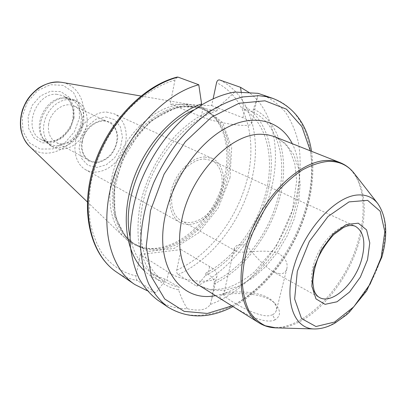 <?xml version="1.0" encoding="UTF-8"?>
<svg xmlns="http://www.w3.org/2000/svg" width="406" height="406" viewBox="0 0 406 406"><rect width="100%" height="100%" fill="white"/><g stroke="black" fill="none" stroke-linecap="round" stroke-linejoin="round"><path stroke-width="0.3" stroke-dasharray="2.03 1.52" d="M204.35 159.02L211.582 160.461C223.112 165.678 225.457 184.994 217.2 201.092C209.131 217.286 192.18 226.847 181.142 220.651C171.966 215.672 168.805 200.432 174.382 185.588C179.888 170.723 193.134 159.162 204.35 159.02M279.648 273.817L272.644 271.482C264.438 265.681 256.602 258.084 249.142 248.69C240.859 240.692 234.764 246.305 234.242 248.477L235.541 250.867C240.722 254.877 266.194 247.564 279.216 253.862C285.479 258.099 288.027 263.027 286.849 268.635C285.941 272.157 283.54 273.883 279.648 273.817M275.04 319.847C267.346 323.785 251.248 317.441 238.012 309.377C223.518 301.267 217.611 296.613 220.296 295.416C225.497 293.223 263.362 290.402 275.395 303.967C280.982 310.747 280.866 316.041 275.04 319.847L272.634 314.802L275.08 312.98L276.385 310.478C277.08 307.778 275.989 304.815 273.116 301.582C261.52 289.407 228.928 291.401 224.599 293.431L223.665 294.335C221.554 296.228 255.937 317.731 269.259 315.716L272.634 314.802M204.786 156.975L212.394 158.487C224.696 164.029 227.187 184.588 218.403 201.701C209.826 218.92 191.789 229.101 180.036 222.473C170.307 217.169 166.952 200.955 172.905 185.166C178.777 169.358 192.88 157.097 204.786 156.975M106.611 112.071L114.086 113.771C126.347 119.283 129.859 137.959 122.12 153.011C114.583 168.165 97.46 176.402 85.752 169.794C76.064 164.486 72.08 149.748 77.084 135.883C82.012 121.998 95.04 111.66 106.611 112.071M105.743 116.908L114.436 119.638L120.364 126.784L122.46 136.842L120.415 147.875L114.649 157.817L106.225 164.821L96.699 167.516L87.889 165.288L81.56 158.426L79.089 148.22L81.063 136.72L87.117 126.342L95.968 119.262L105.743 116.908M103.647 120.247L110.99 122.526C114.949 126.063 117.227 130.894 117.826 137.025C117.273 143.414 115.076 149.332 111.229 154.762C106.646 159.385 101.586 162.101 96.039 162.913L88.609 160.994C84.458 157.65 81.997 152.844 81.225 146.591C81.697 139.974 83.946 133.843 87.975 128.21C92.786 123.5 98.008 120.846 103.647 120.247M82.322 141.765C81.17 150.596 83.585 156.853 89.564 160.532C97.506 164.897 109.107 159.33 114.238 149.022C119.496 138.781 117.106 126.139 108.884 122.333C99.262 117.192 84.321 127.9 82.322 141.765M48.613 124.266C47.624 132.701 50.095 138.73 56.023 142.364C63.889 146.688 75.201 141.552 80.078 131.747C85.082 122.013 82.514 109.853 74.369 106.083C64.828 101.018 50.349 111.031 48.613 124.266M211.678 105.611L242.884 117.73C248.756 120.039 251.634 121.978 251.522 123.541C252.07 128.194 217.296 123.541 201.229 116.654L170.215 104.012L211.678 105.611L213.191 98.48M241.271 92.365L243.285 105.57L242.641 108.463L252.776 111.965L253.435 109.057L257.379 97.694L258.089 93.334M234.78 92.045L217.677 107.757L217.027 110.787C211.414 110.199 206.771 109.199 203.091 107.778L200.965 106.94L201.412 104.794M177.107 77.089L175.001 79.962L170.215 104.012M157.472 299.973C166.409 305.921 176.356 308.839 187.323 308.738C199.092 311.402 206.73 309.981 210.232 304.48C248.447 290.65 283.246 246.853 295.543 200.31C300.455 180.107 301.445 160.984 298.506 142.937C295.771 131.514 291.478 121.353 285.631 112.472C278.922 104.504 270.858 98.475 261.439 94.385M217.677 107.757C203.244 112.563 188.602 122.196 175.372 135.863C158.157 154.95 145.262 180.33 139.974 205.517C137.964 218.012 137.492 229.872 138.558 241.098C140.476 251.75 143.739 261.124 148.347 269.224C156.269 280.358 166.358 287.22 178.615 289.813C180.716 296.497 183.619 302.805 187.323 308.738M217.027 110.787C187.755 119.689 157.081 154.011 145.531 192.693C133.873 231.39 142.755 267.595 163.978 281.059C168.657 284.073 173.732 286.098 179.193 287.123L178.615 289.813M200.965 106.94L193.733 110.001M129.925 236.18C133.432 253.562 140.983 266.047 152.57 273.649L158.563 276.887L164.968 279.125L179.193 287.123M143.81 270.305C149.778 276.085 156.645 279.927 164.4 281.825L164.968 279.125M147.165 290.701L155.737 292.848L164.4 281.825M210.232 304.48L211.785 298.801L214.424 281.465C213.404 278.623 211.237 276.187 207.928 274.157L205.994 272.989L205.421 275.578L196.636 286.189L178.163 274.573C176.92 273.548 176.437 272.076 176.722 270.152L181.086 249.594L209.628 266.539C214.982 269.777 217.433 272.883 216.992 275.841C216.54 284.469 183.086 282.297 168.546 272.411L140.288 254.491L136.03 275.923C135.751 277.927 136.228 279.465 137.461 280.546L155.737 292.848M181.086 249.594L140.288 254.491M213.835 284.053C244.392 269.64 271.071 233.526 280.252 195.875C289.412 158.304 279.775 121.196 253.435 109.057M186.567 104.281C162.639 103.094 133.335 124.596 119.004 155.833C104.565 187.024 107.793 221.879 124.718 237.814C130.306 243.108 136.776 246.457 144.135 247.848C169.921 252.578 200.584 231.247 216.048 200.513C231.638 169.84 230.644 132.503 211.556 114.533C206.07 109.432 199.539 106.199 191.967 104.839L186.567 104.281M188.333 105.814C163.187 104.525 132.224 128.905 119.059 162.481C105.727 196.017 112.944 230.953 133.239 243.209L139.466 246.33L146.165 248.239C171.692 252.918 202.097 231.735 217.454 201.219C232.927 170.769 231.968 133.726 213.069 115.938L207.562 111.67L201.361 108.503L195.063 106.621L188.333 105.814M196.636 286.189C229.76 270.675 258.485 233.633 270.046 193.637C281.495 153.712 274.74 112.193 249.487 92.756M205.421 275.578C234.632 260.662 259.556 226.208 268.163 190.282C276.714 154.432 267.843 118.877 243.285 105.57M205.994 272.989C234.14 258.383 258.114 225.076 266.402 190.389C274.634 155.772 266.143 121.506 242.641 108.463M214.424 281.465C243.915 267.351 269.64 232.399 278.491 195.996C287.326 159.665 278.054 123.86 252.776 111.965M69.954 99.409L65.696 99.724L61.407 100.987L57.261 103.16L53.425 106.159L50.045 109.874L47.263 114.162L45.193 118.846L43.914 123.744L43.478 128.656L43.899 133.391L45.147 137.756L47.167 141.587L49.877 144.744L53.166 147.119C63.209 152.727 77.673 146.165 83.885 133.675C90.264 121.267 86.975 105.733 76.506 100.962L69.954 99.409M66.701 97.902L65.721 97.892C47.603 97.034 32.871 126.17 44.3 140.253L50.019 145.384C60.052 150.986 74.481 144.475 80.662 132.046C87.011 119.699 83.702 104.22 73.242 99.46L66.701 97.902M64.752 97.922L63.808 97.912C46.335 97.09 32.165 125.114 43.178 138.705L48.73 143.668C58.408 149.063 72.319 142.805 78.267 130.833C84.382 118.948 81.18 104.037 71.101 99.434L64.752 97.922M272.644 271.482L319.243 297.365C310.575 292.706 308.809 275.725 315.807 258.262C322.724 240.783 337.076 226.375 348.206 225.228L355.22 226.223L211.582 160.461M314.411 328.962C338.995 330.048 371.378 293.599 381.376 256.237C387.481 233.577 386.289 216.033 377.803 203.609M354.235 173.413C365.258 189.5 367.136 211.44 359.858 239.225C348.013 284.951 308.169 329.114 276.121 327.875M259.028 322.871C290.594 343.42 345.176 293.406 358.802 238.601C368.445 204.213 361.807 171.012 340.076 162.608M274.801 136.756L285.585 143.648L293.579 154.351L298.486 168.104L300.186 184.05L298.704 201.325L294.203 219.047L286.951 236.368L277.298 252.476L265.691 266.605L252.659 278.034L238.804 286.118L224.822 290.315L211.46 290.219L199.519 285.621L206.481 288.696C211.912 290.062 219.103 289.711 228.045 287.641C236.982 284.236 245.874 278.922 254.724 271.71L276.491 245.858L292.421 210.303L296.705 180.782L294.766 163.506L289.843 150.601C286.981 145.094 281.967 140.476 274.801 136.756M215.464 295.604C241.666 291.082 268.939 266.473 284.763 235.262C300.526 204.02 304.18 167.465 292.29 143.683M231.912 305.901C266.448 289.143 296.893 247.34 307.515 204.431C312.27 185.43 313.214 167.566 310.336 150.829M201.229 116.654L203.091 107.778M242.884 117.73L244.777 109.27M167.79 306.997C190.607 322.212 222.422 315.792 249.391 294.665C276.395 273.299 298.055 238.637 307.119 203.086C319.177 157.02 307.225 110.351 273.213 98.526M116.512 272.066C122.927 276.39 129.91 279.216 137.461 280.546M175.001 79.962C159.005 84.879 142.902 94.979 128.484 109.463C109.762 129.722 96.034 156.863 90.817 183.954C88.914 197.397 88.711 210.186 90.203 222.331C92.629 233.861 96.511 244.052 101.855 252.897C110.747 265.047 122.576 272.817 136.03 275.923M209.628 266.539L207.928 274.157M168.546 272.411L166.881 280.363M29.389 146.256C46.426 163.78 79.469 145.698 83.073 118.648C86.295 101.475 76.973 84.707 61.717 82.327M79.464 117.948L79.134 103.941L73.395 92.309L63.179 85.372L50.369 84.702L37.54 90.65L27.405 102.124L22.183 116.72L22.959 131.311L29.445 142.836L40.143 149.053L52.805 148.941L64.98 142.729L74.43 131.711L79.464 117.948M189.851 106.418C164.694 105.149 133.696 129.59 120.496 163.232C107.133 196.834 114.33 231.816 134.625 244.077C167.039 265.255 218.403 225.315 227.751 177.361C234.714 147.444 225.173 117.745 202.878 109.107L196.58 107.225L189.851 106.418M229.994 177.833L231.674 147.657L222.589 122.541L203.66 107.554L177.884 106.626L150.382 121.125L127.438 148.611L114.619 182.908L114.812 215.88L127.337 240.215L148.697 251.446L174.072 248.452L198.635 232.826L218.306 207.852L229.994 177.833M176.722 270.152C210.13 254.963 238.454 217.048 247.726 177.052C256.957 137.152 245.792 97.034 216.555 82.657M178.163 274.573C212.917 258.937 242.423 219.544 252.126 177.98C261.789 136.512 250.223 94.72 219.666 79.972M57.002 94.319C35.464 92.05 22.147 130.732 41.224 139.542C53.171 146.662 71.141 134.594 73.349 118.552C74.694 107.849 71.354 100.277 63.326 95.836L57.002 94.319M74.11 117.831L73.811 106.534L69.142 97.196L60.895 91.68L50.618 91.203L40.361 96.004L32.277 105.19L28.095 116.847L28.679 128.524L33.83 137.791L42.386 142.846L52.577 142.816L62.407 137.847L70.05 128.956L74.11 117.831M181.142 220.651L235.541 250.872M273.116 301.582L275.395 303.967M224.599 293.431L220.296 295.416M234.242 248.477L223.67 294.335M286.849 268.635L276.385 310.478M212.394 158.487L114.086 113.771M180.036 222.473L85.752 169.794M108.884 122.333L74.369 106.083M89.564 160.532L56.023 142.364M257.379 97.694L251.522 123.541M152.57 273.649L163.978 281.059M216.992 275.841L211.785 298.801M87.326 201.904L124.718 237.814M140.877 96.009L191.967 104.839M213.069 115.938L211.556 114.533M146.165 248.239L144.135 247.848M133.239 243.209L134.625 244.077C126.099 238.276 119.948 229.42 116.177 217.509C114.294 209.197 113.639 200.249 114.208 190.663L121.572 161.832L138.71 133.655L150.656 121.83L159.573 115.456C165.678 111.98 171.774 109.407 177.858 107.732C186.963 105.9 195.301 106.357 202.878 109.107L201.361 108.503M233.024 306.596C243.032 301.333 252.517 294.406 261.479 285.809C268.884 278.683 278.526 267.158 286.068 255.486C296.116 239.296 303.526 222.163 308.296 204.091C312.95 185.578 314.036 167.982 311.554 151.311M50.019 145.384L53.166 147.119M73.242 99.46L76.506 100.962M43.178 138.705L44.3 140.253M63.808 97.912L65.721 97.892M71.101 99.434L63.326 95.836C71.004 100.059 74.186 107.483 72.877 118.11C71.933 128.042 61.773 138.36 56.14 139.989C50.704 142.049 45.731 141.897 41.224 139.542L48.73 143.668"/><path stroke-width="0.61" d="M311.554 151.311C307.398 124.957 294.619 107.362 273.213 98.526L258.089 93.334L234.78 92.045C219.448 94.679 203.269 102.348 187.755 114.685C167.333 132.173 149.804 157.624 139.375 185.324C132.224 206.537 129.204 226.741 130.321 245.934C131.808 258.049 134.726 268.914 139.075 278.531C144.15 287.291 150.281 294.441 157.472 299.973L167.79 306.997C187.587 318.999 209.334 318.867 233.024 306.596M213.191 98.48L216.555 82.657C217.129 80.596 218.164 79.703 219.666 79.972L240.494 87.305L241.271 92.365M201.412 104.794L201.599 103.906L198.783 84.752L178.077 77.135L177.107 77.089C142.237 85.996 106.433 123.962 93.182 168.064C79.845 212.135 90.705 254.79 116.512 272.066L134.772 284.505L147.165 290.701M193.733 110.001C153.133 127.951 120.318 192.84 129.925 236.18M201.599 103.906C173.677 113.452 145.15 144.739 132.904 180.909C120.623 217.093 125.977 253.024 143.81 270.305M198.783 84.752C164.004 93.959 127.078 133.422 113.112 179.031C99.023 224.655 109.686 267.853 134.772 284.505M249.487 92.756L240.494 87.305M361.883 258.515C355.692 282.992 332.042 305.236 319.243 297.365C317.446 296.334 315.914 294.487 314.655 291.823C313.934 290.407 313.325 287.149 312.828 282.038C313.107 274.72 314.792 266.864 317.878 258.465C321.359 250.563 326.637 242.615 333.707 234.622L343.75 227.365L347.237 226.02C350.495 225.244 353.154 225.31 355.22 226.223C363.705 231.344 365.923 242.108 361.883 258.515M367.526 259.713L369.785 242.93L366.567 229.867L358.27 223.183L346.313 224.533L333.042 234.003L321.298 249.812L313.681 268.574L311.833 286.169L315.985 298.887L325.044 304.333L337.016 301.78L349.541 292.046L360.345 277.12L367.526 259.713M381.173 257.47L370.176 283.997L353.748 306.85L334.574 322.065L315.964 326.515L301.546 318.593L294.649 298.989L297.314 271.269L309.347 241.458L328.058 216.474L349.038 201.894L367.618 200.351L380.199 211.267L384.827 231.704L381.173 257.47M377.803 203.609C372.936 197.362 366.298 194.484 357.894 194.966C335.879 196.078 305.764 228.106 294.639 264.164C283.261 300.227 293.624 328.967 314.411 328.962C321.065 329.002 327.84 327.089 334.727 323.222L346.237 315.051L349.033 312.539L366.664 290.929L381.889 257.054C388.106 234.714 386.74 216.9 377.803 203.609L354.235 173.413C350.444 168.5 345.724 164.902 340.076 162.608C336.148 161.055 331.859 160.329 327.206 160.441C301.851 160.659 267.691 191.348 251.187 231.476C234.511 271.563 239.251 311.062 259.028 322.871C264.225 326.064 269.919 327.728 276.121 327.875L265.367 325.779C258.835 322.608 253.354 317.578 248.929 310.686C245.249 302.79 243.042 293.447 242.306 282.652C242.494 271.218 244.275 259.16 247.645 246.483C254.019 226.969 263.453 209.293 275.958 193.459C284.464 183.867 293.284 176.026 302.419 169.947C311.514 165.019 320.192 162.156 328.464 161.349C339.32 161.248 347.912 165.267 354.235 173.413M259.028 322.871L199.519 285.621C183.233 275.836 175.356 249.654 181.832 219.641C190.429 174.55 231.283 132.508 261.733 134.295L267.574 134.772L273.938 136.426L340.076 162.608M292.29 143.683C280.962 121.115 255.004 112.964 226.888 127.591C198.828 142.11 172.586 179.244 165.156 216.104C154.153 267.224 181.269 302.785 215.464 295.604M310.336 150.829L301.876 126.601L286.453 109.153L264.935 100.8L239.053 103.276L211.419 117.238L185.293 141.765L164.054 174.22L150.504 210.557L146.236 246.137L151.367 276.669L164.709 298.983L184.192 311.366L207.385 313.447L231.912 305.901M273.213 98.526L266.148 96.608L258.642 95.694L242.91 96.927C231.867 99.734 220.697 104.682 209.394 111.762C198.23 120.019 187.684 130.047 177.772 141.846C168.434 154.473 160.416 168.079 153.717 182.659C144.8 204.868 140.334 227.543 140.638 248.173C141.679 261.444 144.358 273.334 148.682 283.85C153.838 293.396 160.208 301.115 167.79 306.997M178.077 77.135C143.572 85.864 107.362 124.069 93.959 168.5C80.434 212.937 91.406 255.379 116.512 272.066M58.748 81.992C45.65 81.195 31.059 91.061 24.431 105.667C17.757 120.257 20.041 137.35 29.389 146.256C20.488 136.655 18.199 124.449 22.528 109.65C25.862 101.52 28.283 96.369 38.276 88.254C45.888 83.347 53.699 81.367 61.717 82.327L58.748 81.992M314.411 328.962L276.121 327.875M29.389 146.256L87.326 201.904M61.717 82.327L140.877 96.009"/></g></svg>
